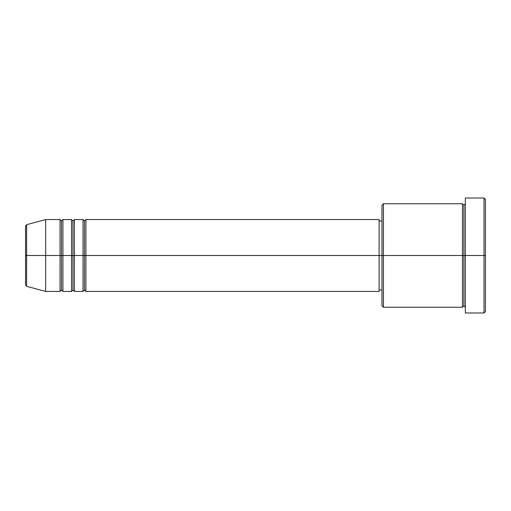 <?xml version="1.0" encoding="UTF-8"?>
<svg xmlns="http://www.w3.org/2000/svg" width="511" height="511" viewBox="0 0 511 511"><rect width="100%" height="100%" fill="white"/><g stroke="black" fill="none" stroke-linecap="round" stroke-linejoin="round"><path stroke-width="0.77" d="M25.55 255.5L25.55 284.934L25.55 255.5L25.55 284.934L26.617 286.326L26.617 255.5L26.617 286.326L26.617 255.5L25.55 255.5L25.55 226.066L25.55 255.5L45.671 255.5L26.617 255.5L26.617 224.674L26.617 255.5L26.617 224.674L25.55 226.066L25.55 255.5M465.329 307.239L463.892 305.802L462.455 307.239L462.455 203.761L462.455 255.5L463.892 255.5L463.892 205.198L463.892 255.5L463.892 205.198L463.892 255.5L465.329 255.5L465.329 312.988L465.329 198.013L465.329 255.5L484.013 255.5L484.013 312.988L484.013 255.5L485.45 255.5L485.45 199.45L485.45 311.55L485.45 255.5L383.41 255.5L383.41 307.239L383.41 255.5L379.098 255.5L379.098 291.43L379.098 255.5L85.912 255.5L85.912 219.57L85.912 255.5L84.475 255.5L84.475 221.008L84.475 255.5L83.038 255.5L83.038 219.57L83.038 255.5L74.414 255.5L74.414 219.57L74.414 255.5L72.977 255.5L72.977 221.008L72.977 255.5L71.54 255.5L71.54 219.57L71.54 255.5L62.917 255.5L62.917 219.57L62.917 255.5L61.48 255.5L61.48 221.008L61.48 255.5L60.043 255.5L60.043 219.57L60.043 255.5L45.671 255.5L45.671 291.43L45.671 255.5L60.043 255.5L60.043 219.57L45.671 219.57L45.671 255.5L45.671 219.57L26.617 224.674M85.912 291.43L84.475 289.993L83.038 291.43L83.038 255.5L84.475 255.5L84.475 221.008L84.475 289.993L84.475 255.5L84.475 289.993L84.475 255.5L85.912 255.5L85.912 291.43L379.098 291.43M74.414 291.43L72.977 289.993L71.54 291.43L71.54 255.5L72.977 255.5L72.977 221.008L72.977 289.993L72.977 255.5L72.977 289.993L72.977 255.5L74.414 255.5L74.414 291.43L83.038 291.43M62.917 291.43L61.48 289.993L60.043 291.43L60.043 255.5L61.48 255.5L61.48 221.008L61.48 289.993L61.48 255.5L61.48 289.993L61.48 255.5L62.917 255.5L62.917 291.43L71.54 291.43M60.043 219.57L61.48 221.008L62.917 219.57L62.917 255.5L71.54 255.5L71.54 219.57L72.977 221.008L74.414 219.57L74.414 255.5L83.038 255.5L83.038 219.57L84.475 221.008L85.912 219.57L85.912 255.5L379.098 255.5L379.098 219.57L379.098 255.5L381.973 255.5L381.973 305.802L381.973 205.198L381.973 255.5L462.455 255.5L462.455 203.761L383.41 203.761L383.41 255.5L383.41 203.761L381.973 205.198M484.013 255.5L484.013 198.013L484.013 255.5M462.455 255.5L462.455 307.239L462.455 255.5M463.892 255.5L463.892 305.802L463.892 255.5M60.043 255.5L60.043 291.43L60.043 255.5M62.917 255.5L62.917 291.43L62.917 255.5M71.54 255.5L71.54 291.43L71.54 255.5M74.414 255.5L74.414 291.43L74.414 255.5M83.038 255.5L83.038 291.43L83.038 255.5M85.912 255.5L85.912 291.43L85.912 255.5M462.455 307.239L383.41 307.239L381.973 305.802M465.329 312.988L484.013 312.988L485.45 311.55M462.455 203.761L463.892 205.198L465.329 203.761M381.973 289.993L379.098 289.993M60.043 291.43L45.671 291.43L26.617 286.326M71.54 219.57L62.917 219.57M485.45 199.45L484.013 198.013L465.329 198.013M381.973 221.008L379.098 221.008M379.098 219.57L85.912 219.57M83.038 219.57L74.414 219.57"/></g></svg>
